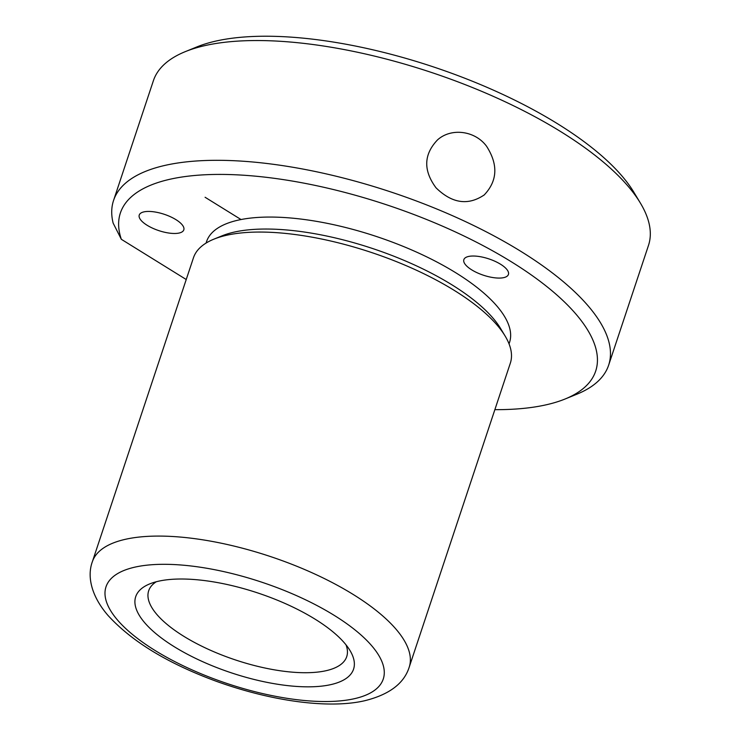 <?xml version="1.0" encoding="UTF-8"?>
<svg xmlns="http://www.w3.org/2000/svg" width="741" height="741" viewBox="0 0 741 741"><rect width="100%" height="100%" fill="white"/><g stroke="black" fill="none" stroke-linecap="round" stroke-linejoin="round"><path stroke-width="1.11" d="M484.262 194.902C468.117 205.822 452.047 203.46 436.032 187.825C423.167 170.449 423.657 154.48 437.505 139.91C451.028 127.647 475.018 130.499 486.587 146.283C498.295 164.613 497.517 180.823 484.262 194.902L483.799 195.291M156.295 581.75A104.351 38.245 -161.6 0 0 148.682 590.772A104.351 38.245 -161.6 0 0 228.145 657.397A104.351 38.245 -161.6 0 0 346.723 656.646A104.351 38.245 -161.6 0 0 346.019 644.865M223.124 669.975A114.79 42.07 -161.6 0 0 349.984 650.496A114.79 42.07 -161.6 0 0 266.139 595.866A114.79 42.07 -161.6 0 0 149.756 583.889A114.79 42.07 -161.6 0 0 223.124 669.975M409.199 667.196L510.327 363.173A166.966 61.197 -161.6 0 0 505.13 336.043A166.966 61.197 -161.6 0 0 383.18 256.571A166.966 61.197 -161.6 0 0 213.89 239.158A166.966 61.197 -161.6 0 0 193.466 257.766L92.338 561.789C86.836 576.757 91.588 596.431 107.945 615.373C131.778 641.502 167.883 663.473 216.252 681.266C274.031 702.107 330.542 708.813 364.942 700.671C389.321 694.586 404.077 683.424 409.199 667.196A166.966 61.197 -161.6 0 0 282.043 560.594A166.966 61.197 -161.6 0 0 92.338 561.789M505.13 336.043L500.573 328.476A159.658 58.52 -161.6 0 0 383.958 252.477A159.658 58.52 -161.6 0 0 222.068 235.823L213.89 239.158M509.048 343.88L509.53 342.444A159.658 58.52 -161.6 0 0 387.941 240.501A159.658 58.52 -161.6 0 0 206.535 241.649L206.054 243.085M494.868 409.662A250.449 91.791 -161.6 0 0 565.05 399.019A250.449 91.791 -161.6 0 0 404.957 211.194A250.449 91.791 -161.6 0 0 121.339 239.306L113.132 223.106A260.888 95.617 -161.6 0 1 113.549 200.487A260.888 95.617 -161.6 0 1 409.977 198.616A260.888 95.617 -161.6 0 1 608.639 365.183A260.888 95.617 -161.6 0 1 576.739 394.258L565.05 399.019M186.232 279.524L121.339 239.306M157.129 230.034A23.48 8.605 -161.6 0 0 183.805 229.867A23.48 8.605 -161.6 0 0 165.928 214.881A23.48 8.605 -161.6 0 0 139.243 215.047A23.48 8.605 -161.6 0 0 157.129 230.034M490.542 259.47A23.48 8.605 -161.6 0 0 463.857 259.637A23.48 8.605 -161.6 0 0 481.743 274.633A23.48 8.605 -161.6 0 0 508.419 274.466A23.48 8.605 -161.6 0 0 490.542 259.47M608.639 365.183L648.486 245.41A260.888 95.617 -161.6 0 0 640.354 203.015A260.888 95.617 -161.6 0 0 449.815 78.852A260.888 95.617 -161.6 0 0 185.287 51.638A260.888 95.617 -161.6 0 0 153.387 80.713L113.549 200.487M640.354 203.015L633.842 192.206A250.449 91.791 -161.6 0 0 450.926 73.007A250.449 91.791 -161.6 0 0 196.986 46.878L185.287 51.638M437.505 139.91L437.987 139.503M241.029 219.54L205.09 197.263M217.261 680.081A146.097 53.547 -161.6 0 0 381.578 682.757A146.097 53.547 -161.6 0 0 272.012 585.76A146.097 53.547 -161.6 0 0 107.695 583.084A146.097 53.547 -161.6 0 0 217.261 680.081"/></g></svg>
